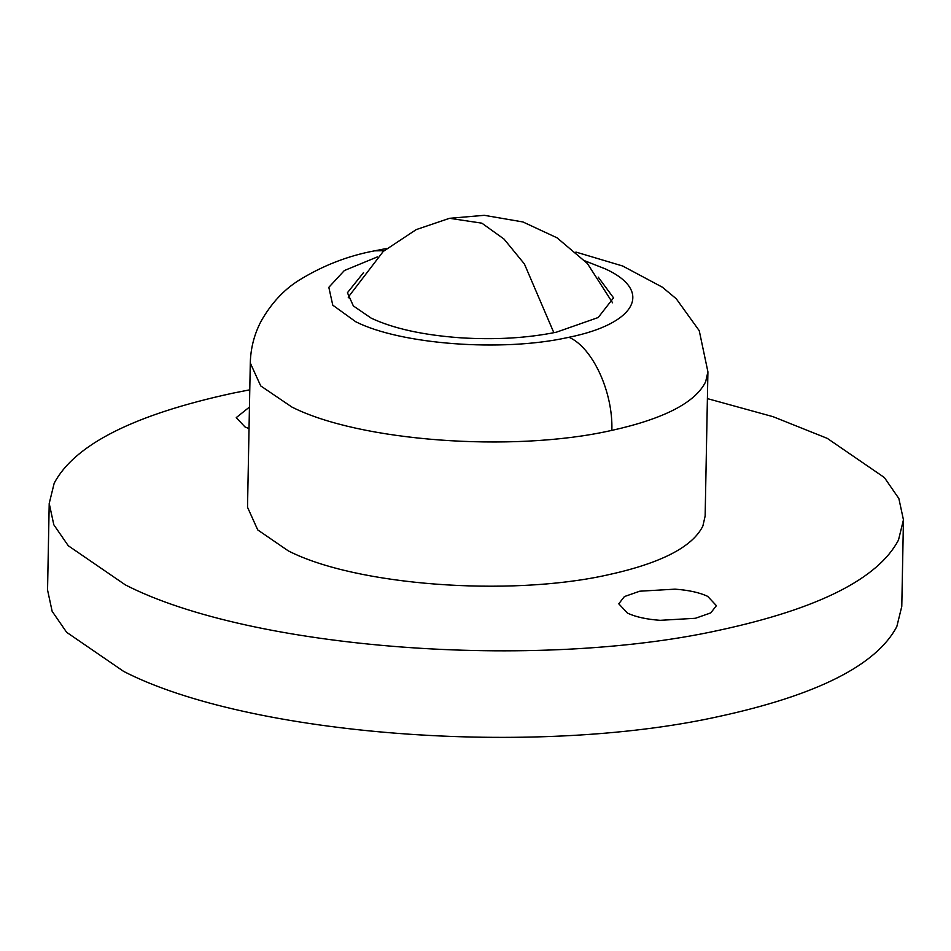 <?xml version="1.0" encoding="UTF-8"?>
<svg xmlns="http://www.w3.org/2000/svg" width="951" height="951" viewBox="0 0 951 951"><rect width="100%" height="100%" fill="white"/><g stroke="black" fill="none" stroke-linecap="round" stroke-linejoin="round"><path stroke-width="1.43" d="M348.232 297.806L348.898 296.272M598.203 277.11L613.55 297.853L598.191 317.527L556.323 332.208C527.116 338.116 495.091 339.971 460.225 337.783C422.91 335.061 393.215 328.511 371.14 318.11L353.356 305.925L347.424 292.742L363.544 272.604M611.85 430.387C664.25 418.713 695.526 402.487 705.666 381.72L707.913 371.805L705.143 516.036L702.896 525.951C692.542 547.063 660.481 563.456 606.726 575.117C508.06 596.955 355.389 585.34 288.308 550.879L257.733 529.921L247.522 507.252L250.291 363.02L260.717 385.916L291.898 407.052C359.359 441.228 511.234 452.628 609.496 430.886L611.85 430.387C613.205 392.145 592.651 347.495 568.983 337.272L567.414 337.605C501.902 352.108 400.656 344.5 355.686 321.723L332.767 305.164L328.832 287.333L344.357 270.536L377.369 256.913M707.401 398.612L773.056 416.681L827.311 438.387L884.371 477.533L898.861 498.538L903.45 519.84L898.481 540.073C878.035 578.731 818.466 608.747 719.741 630.121C535.544 670.895 250.577 649.212 125.354 584.889L68.282 545.755L53.803 524.75L49.214 503.436L54.183 483.215C74.618 444.557 134.198 414.541 232.924 393.155L249.768 389.827M707.699 596.36L716.4 605.668L710.754 612.896L695.407 618.281L660.149 620.325C646.466 619.327 635.565 616.926 627.47 613.11L618.768 603.802L624.403 596.574L639.761 591.201L675.02 589.156C688.702 590.143 699.603 592.556 707.699 596.36M249.031 428.639L244.966 426.916L236.264 417.608L249.435 407.076M903.45 519.84L901.786 606.381L896.817 626.602C876.382 665.26 816.802 695.288 718.076 716.662C533.891 757.436 248.912 735.753 123.689 671.43L66.629 632.296L52.139 611.291L47.55 589.977L49.214 503.436M585.008 260.895L605.288 268.871C653.658 290.935 636.29 323.649 568.983 337.272M384.073 250.719L374.575 250.838C347.793 255.831 322.46 265.721 298.602 280.509C283.481 290.043 270.904 303.738 260.871 321.616C254.167 334.621 250.636 348.423 250.291 363.02M553.851 332.707L524.405 263.962L504.054 239.093L481.872 223.176L449.538 218.302L484.297 215.318L522.955 221.963L557.048 237.821L587.385 263.498L612.587 302.798M707.913 371.805L699.247 330.698L676.256 298.769L662.324 287.166L622.643 265.995L575.926 252.074M386.772 248.449L374.575 250.838M348.851 296.367L383.241 251.444L416.241 229.595L449.538 218.302"/></g></svg>
